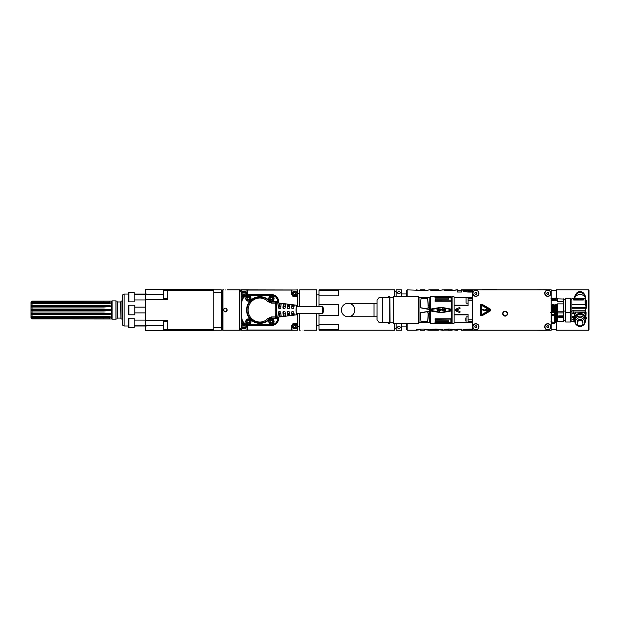 <?xml version="1.0" encoding="UTF-8"?>
<svg xmlns="http://www.w3.org/2000/svg" width="620" height="620" viewBox="0 0 620 620"><rect width="100%" height="100%" fill="white"/><g stroke="black" fill="none" stroke-linecap="round" stroke-linejoin="round"><path stroke-width="0.93" d="M271.769 325.376A6.766 6.719 8.1 0 0 278.527 318.672L278.039 318.587C277.628 322.671 275.381 324.903 271.289 325.306L248.969 325.376A7.68 7.68 135 0 1 247.062 325.136A3.309 3.309 0 0 1 247.287 326.337L247.225 330.065L242.172 330.065A0.961 0.961 135 0 1 241.211 329.104L241.219 323.09L243.505 323.09M297.538 313.526L297.538 323.152L294.841 323.152A3.185 3.185 0 0 0 291.656 326.337L291.656 330.003L247.287 330.003L247.287 326.337M297.538 306.52L297.538 296.895L294.841 296.833A3.123 3.123 0 0 1 291.718 293.71L291.718 289.99L296.647 289.982A0.961 0.961 -45 0 1 297.608 290.943L297.6 296.833L294.841 296.546A2.837 2.837 0 0 1 292.005 293.71L292.005 289.982M276.745 317.122A0.961 0.922 93.3 0 1 275.83 318.037L275.311 316.944A28.675 3.394 -90 0 1 275.21 310.023A28.675 3.394 -90 0 1 275.311 303.103A113.77 2.062 180 0 1 271.335 303.095L267.817 301.568C261.167 294.159 248.488 299.01 248.132 309.667C247.853 320.656 261.012 326.143 267.817 318.478L271.335 316.952A113.77 2.062 -0 0 1 275.311 316.944L276.799 317.084A0.961 0.953 98.1 0 1 275.846 318.045L277.558 318.587L271.428 318.587A2.953 2.953 0 0 0 269.336 319.447A13.33 13.33 0 0 1 250.48 319.447A13.33 13.33 0 0 1 250.48 300.599A13.33 13.33 0 0 1 269.336 300.599A2.953 2.953 0 0 0 271.428 301.46L278.039 301.444C277.628 297.375 275.381 295.143 271.289 294.74L249.038 294.74C244.388 295.205 241.823 297.763 241.366 302.413L241.296 302.343A7.68 7.68 -135 0 1 247.062 294.911A3.309 3.309 0 0 0 247.287 293.71L247.287 290.051L291.656 290.051L291.656 293.71A3.185 3.185 0 0 0 294.841 296.895M247.062 294.911A7.68 7.68 -135 0 1 248.969 294.671L271.769 294.671A6.766 6.719 -8.1 0 1 278.527 301.374L278.527 302.947M278.527 317.099L278.527 318.672M271.335 303.095L271.428 301.847L277.558 301.444A6.285 6.239 -8.1 0 0 271.289 295.221L249.038 295.221A7.2 7.2 45 0 0 241.839 302.413L241.366 302.413L241.366 317.634C241.823 322.284 244.388 324.841 249.038 325.306L271.289 325.306L271.289 324.826A6.285 6.239 8.1 0 0 277.558 318.603L278.039 318.587L277.923 317.246A0.961 0.953 -81.9 0 1 276.969 318.2L271.428 318.587M247.062 325.136A7.68 7.68 135 0 1 243.443 323.028A7.68 7.68 -45 0 1 241.296 317.704L241.296 302.343M242.172 330.065L242.063 330.173A0.961 0.961 135 0 1 241.103 329.212L241.103 330.173L297.716 330.173L297.716 329.212A0.961 0.961 45 0 1 296.755 330.173L291.718 330.065L291.718 326.337A3.123 3.123 0 0 1 294.841 323.214L297.6 323.214L297.608 329.104A0.961 0.961 45 0 1 296.647 330.065M297.608 329.104L297.716 313.526M297.716 306.52L297.716 289.873L296.755 289.873A0.961 0.961 -45 0 1 297.716 290.834L297.608 290.943M241.211 329.104L241.103 289.873L296.647 289.982M243.443 323.028L241.281 323.028L241.211 290.943A0.961 0.961 -135 0 1 242.172 289.982L247.225 289.99L247.225 293.71A3.247 3.247 0 0 1 246.985 294.934M241.211 290.943L241.103 290.834A0.961 0.961 -135 0 1 242.063 289.873L242.172 289.982M241.281 297.019L243.443 297.019M267.817 301.568A1.442 0.395 -44.7 0 1 268.964 300.971L271.428 302.002A112.406 1.961 180 0 0 275.83 302.01A0.961 0.922 86.7 0 1 276.745 302.924L275.311 303.103L275.83 302.01L276.969 301.847A0.961 0.953 81.9 0 1 277.923 302.808L277.675 302.839M278.039 301.46L277.923 302.808M297.003 306.52A4.797 0.581 90 0 0 296.608 305.226L277.566 302.831A7.2 0.876 -90 0 0 277.458 302.87A7.2 0.876 90 0 0 276.683 308.962A7.2 0.876 90 0 0 276.683 311.085A7.2 0.876 90 0 0 277.458 317.176A7.2 0.876 90 0 0 277.566 317.223A7.2 0.876 90 0 0 277.621 317.2M296.608 305.226A4.797 0.581 90 0 0 296.019 310.023A4.797 0.581 90 0 0 296.608 314.821A4.797 0.581 90 0 0 297.003 313.526M279.031 308.101A3.658 0.449 90 0 1 279.178 306.908L279.178 303.327A6.96 0.845 90 0 0 278.597 308.101L279.481 308.582M279.178 303.327L281.317 303.614A6.696 0.814 90 0 0 280.775 308.101L280.271 308.582L278.597 308.101M280.899 306.001L280.899 303.428L281.317 303.614M287.595 308.101A3.697 0.449 90 0 1 287.75 306.861L287.75 304.459L289.889 304.746A5.611 0.682 90 0 0 289.486 308.101L288.982 308.582L287.308 308.101L288.044 308.582M287.75 304.459A5.882 0.721 90 0 0 287.308 308.101M287.75 306.861L289.47 306.613L289.47 304.536L289.889 304.746M291.88 308.101A3.712 0.449 90 0 1 292.036 306.846L292.036 305.04L294.175 305.327A5.076 0.62 90 0 0 293.841 308.101L293.338 308.582L291.663 308.101L292.33 308.582M292.036 305.04A5.348 0.651 90 0 0 291.663 308.101M292.036 306.846L293.764 306.59L293.764 305.094L294.175 305.327M283.317 308.101A3.681 0.449 90 0 1 283.464 306.885L283.464 303.893A6.425 0.783 90 0 0 282.953 308.101L283.758 308.582M283.464 303.893L285.603 304.18A6.154 0.752 90 0 0 285.13 308.101L284.627 308.582L282.953 308.101M283.464 306.885L285.185 306.629L285.185 303.978L285.603 304.18M279.178 313.139A3.658 0.449 90 0 1 279.031 311.945L278.597 311.945L279.062 311.465L280.775 311.945A6.696 0.814 90 0 0 281.317 316.433L279.178 316.719L279.178 313.139L280.852 313.394M278.597 311.945A6.96 0.845 90 0 0 279.178 316.719M281.317 316.433L280.899 316.619L280.899 314.053M283.464 313.162A3.681 0.449 90 0 1 283.317 311.945L283.418 311.465L285.13 311.945A6.154 0.752 90 0 0 285.603 315.867L283.464 316.154L283.464 313.162L285.603 313.17M285.603 315.867L285.185 316.068L285.185 313.418M282.953 311.945A6.425 0.783 90 0 0 283.464 316.154M287.75 313.185A3.697 0.449 90 0 1 287.595 311.945L287.308 311.945A5.882 0.721 90 0 0 287.75 315.588L287.75 313.185L289.889 313.193M287.308 311.945L287.773 311.465L289.486 311.945A5.611 0.682 90 0 0 289.889 315.301L287.75 315.588M289.889 315.301L289.47 315.51L289.47 313.441M292.036 313.209A3.712 0.449 90 0 1 291.88 311.945L292.129 311.465L293.841 311.945A5.076 0.62 90 0 0 294.175 314.72L292.036 315.014L292.036 313.209L294.175 313.216M294.175 314.72L293.764 314.952L293.764 313.457M291.663 311.945A5.348 0.651 90 0 0 292.036 315.014M267.817 318.478A1.442 0.395 44.7 0 0 268.964 319.075L269.065 319.176A12.95 12.95 0 0 1 250.751 319.176A12.95 12.95 0 0 1 250.751 300.871A12.95 12.95 0 0 1 269.065 300.871L268.964 300.971C261.477 292.849 247.031 298.739 247.07 309.659C246.365 320.881 261.276 327.461 268.964 319.075L271.428 318.045A112.406 1.961 -0 0 1 275.83 318.037L275.846 318.045M291.88 311.945L292.33 311.465M287.595 311.945L288.044 311.465M283.317 311.945L283.758 311.465M279.031 311.945L279.481 311.465M279.178 306.908L279.713 306.66L279.713 303.273M280.852 306.652L279.713 306.66M285.185 306.629L285.603 306.877M289.47 306.613L289.889 306.853M293.764 306.59L294.175 306.83M241.103 328.259L239.769 328.259M276.745 302.924L276.799 302.963A0.961 0.953 81.9 0 0 275.846 302.01M271.335 316.952L271.428 318.2A3.34 3.34 0 0 0 269.065 319.176L269.336 319.447M274.063 298.507A2.635 2.635 0 0 1 271.428 301.149A2.635 2.635 0 0 1 268.786 298.507A2.635 2.635 0 0 1 271.428 295.872A2.635 2.635 0 0 1 274.063 298.507M269.072 298.507A2.348 2.348 0 0 0 271.428 300.863A2.348 2.348 0 0 0 273.776 298.507A2.348 2.348 0 0 0 271.428 296.159A2.348 2.348 0 0 0 269.072 298.507M272.11 297.313L270.738 297.313L270.041 298.507L270.738 299.708L272.11 299.708L272.808 298.507L272.11 297.313M271.428 324.175A2.635 2.635 0 0 1 268.786 321.54A2.635 2.635 0 0 1 271.428 318.897A2.635 2.635 0 0 1 274.063 321.54A2.635 2.635 0 0 1 271.428 324.175M271.428 319.192A2.348 2.348 0 0 0 269.072 321.54A2.348 2.348 0 0 0 271.428 323.888A2.348 2.348 0 0 0 273.776 321.54A2.348 2.348 0 0 0 271.428 319.192M272.622 322.229L272.622 320.85L271.428 320.16L270.227 320.85L270.227 322.229L271.428 322.919L272.622 322.229M245.753 321.54A2.635 2.635 0 0 1 248.395 318.897A2.635 2.635 0 0 1 251.03 321.54A2.635 2.635 0 0 1 248.395 324.175A2.635 2.635 0 0 1 245.753 321.54M250.744 321.54A2.348 2.348 0 0 0 248.395 319.192A2.348 2.348 0 0 0 246.047 321.54A2.348 2.348 0 0 0 248.395 323.888A2.348 2.348 0 0 0 250.744 321.54M247.706 322.741L249.085 322.741L249.775 321.54L249.085 320.339L247.706 320.339L247.016 321.54L247.706 322.741M248.395 295.872A2.635 2.635 0 0 1 251.03 298.507A2.635 2.635 0 0 1 248.395 301.149A2.635 2.635 0 0 1 245.753 298.507A2.635 2.635 0 0 1 248.395 295.872M248.395 300.863A2.348 2.348 0 0 0 250.744 298.507A2.348 2.348 0 0 0 248.395 296.159A2.348 2.348 0 0 0 246.047 298.507A2.348 2.348 0 0 0 248.395 300.863M247.194 297.817L247.194 299.197L248.395 299.894L249.597 299.197L249.597 297.817L248.395 297.127L247.194 297.817M244.613 296.027A2.403 2.403 0 0 1 241.583 293.71A2.403 2.403 0 0 1 243.978 291.315A2.403 2.403 0 0 1 245.667 295.415M241.87 293.71A2.108 2.108 0 0 0 243.978 295.825A2.108 2.108 0 0 0 246.094 293.71A2.108 2.108 0 0 0 243.978 291.601A2.108 2.108 0 0 0 241.87 293.71M242.862 294.05L243.125 294.508A0.473 0.473 0 0 1 243.722 294.849L244.241 294.849A0.473 0.473 0 0 1 244.83 294.508L245.094 294.05A0.473 0.473 0 0 1 245.094 293.369L244.83 292.919A0.473 0.473 0 0 1 244.241 292.578L243.722 292.578A0.473 0.473 0 0 1 243.125 292.919L242.862 293.369A0.473 0.473 0 0 1 242.862 294.05M297.236 293.71A2.403 2.403 0 0 1 294.841 296.112A2.403 2.403 0 0 1 292.438 293.71A2.403 2.403 0 0 1 294.841 291.315A2.403 2.403 0 0 1 297.236 293.71M292.725 293.71A2.108 2.108 0 0 0 294.841 295.825A2.108 2.108 0 0 0 296.949 293.71A2.108 2.108 0 0 0 294.841 291.601A2.108 2.108 0 0 0 292.725 293.71M293.725 294.05L293.988 294.508A0.473 0.473 0 0 1 294.578 294.849L295.097 294.849A0.473 0.473 0 0 1 295.694 294.508L295.957 294.05A0.473 0.473 0 0 1 295.957 293.369L295.694 292.919A0.473 0.473 0 0 1 295.097 292.578L294.578 292.578A0.473 0.473 0 0 1 293.988 292.919L293.725 293.369A0.473 0.473 0 0 1 293.725 294.05M297.236 326.337A2.403 2.403 0 0 1 294.841 328.74A2.403 2.403 0 0 1 292.438 326.337A2.403 2.403 0 0 1 294.841 323.935A2.403 2.403 0 0 1 297.236 326.337M292.725 326.337A2.108 2.108 0 0 0 294.841 328.445A2.108 2.108 0 0 0 296.949 326.337A2.108 2.108 0 0 0 294.841 324.229A2.108 2.108 0 0 0 292.725 326.337M293.725 326.678L293.988 327.135A0.473 0.473 0 0 1 294.578 327.476L295.097 327.476A0.473 0.473 0 0 1 295.694 327.135L295.957 326.678A0.473 0.473 0 0 1 295.957 325.996L295.694 325.539A0.473 0.473 0 0 1 295.097 325.198L294.578 325.198A0.473 0.473 0 0 1 293.988 325.539L293.725 325.996A0.473 0.473 0 0 1 293.725 326.678M245.667 324.632A2.403 2.403 0 0 1 243.978 328.74A2.403 2.403 0 0 1 241.583 326.337A2.403 2.403 0 0 1 244.613 324.028M241.87 326.337A2.108 2.108 0 0 0 243.978 328.445A2.108 2.108 0 0 0 246.094 326.337A2.108 2.108 0 0 0 243.978 324.229A2.108 2.108 0 0 0 241.87 326.337M242.862 326.678L243.125 327.135A0.473 0.473 0 0 1 243.722 327.476L244.241 327.476A0.473 0.473 0 0 1 244.83 327.135L245.094 326.678A0.473 0.473 0 0 1 245.094 325.996L244.83 325.539A0.473 0.473 0 0 1 244.241 325.198L243.722 325.198A0.473 0.473 0 0 1 243.125 325.539L242.862 325.996A0.473 0.473 0 0 1 242.862 326.678M221.239 289.966L222.882 289.966M239.769 289.966L241.103 289.966M213.799 290.594L213.799 289.633L145.669 289.633L145.669 330.413L213.799 330.413L213.799 290.594L167.741 290.594L167.741 299.468L145.669 299.468M241.103 330.08L239.769 330.08M222.882 330.08L221.239 330.08M128.394 294.05L124.14 294.05L124.14 326.004L128.394 326.004M167.741 289.633L167.741 290.594L163.231 290.594L163.231 298.747L167.741 298.747M145.669 320.579L167.741 320.579L167.741 329.453L213.799 329.46M163.231 329.453L163.231 321.3L163.231 329.453L167.741 329.453L167.741 330.413M163.231 290.594L163.231 298.747M134.153 301.87L134.153 292.268L128.875 292.268L128.875 301.87L134.153 301.87M128.875 292.268L128.394 292.749L128.394 301.39L128.875 301.87M134.153 327.779L134.153 318.184L128.875 318.184L128.875 327.779L134.153 327.779M128.875 318.184L128.394 318.657L128.394 327.298L128.875 327.779M134.827 310.023L134.827 305.226L128.875 305.226L128.875 314.821L134.827 314.821L134.827 310.023M128.875 305.226L128.394 305.707L128.394 314.34L128.875 314.821M124.14 294.05L122.644 294.911L122.644 325.136L124.14 326.004M122.062 319.161L120.916 318.858L120.916 301.196L122.062 300.886L122.062 319.161L122.644 319.161M117.072 318.858L117.072 301.196L115.925 300.886L115.925 319.161L117.072 318.858M109.391 318.626A19.189 18.716 180 0 1 110.166 318.866L32.054 318.936L111.608 318.998L111.608 301.049L112.065 300.886L112.065 319.161L115.925 319.161M110.166 309.558L103.927 309.558L103.927 309.078L110.166 309.558L110.205 310.023L110.166 310.519L103.927 311L103.927 310.519L110.166 310.519M110.166 318.866L32.054 318.51L32.054 317.603L110.166 317.332L110.166 316.735L103.927 316.409L32.054 316.409L32.054 314.774L110.166 314.356L110.166 313.495L103.927 313.046L32.054 313.046L32.054 311L103.927 311M31 302.111L32.054 301.049L110.166 301.188A19.189 18.701 0 0 1 109.376 301.436M103.927 309.078L32.054 309.078L32.054 307.032L103.927 307.032L110.166 306.582L110.166 305.722L103.927 305.303L32.054 305.303L32.054 303.661L103.927 303.661L110.166 303.335L110.166 302.731L32.054 302.459L32.054 301.545L110.166 301.188M31.271 302.204L32.054 301.119M32.054 301.545L31 302.204M31 302.428L31 303.56M110.166 302.731A19.189 14.981 0 0 1 103.927 303.544L31 303.544L32.054 302.459M32.054 303.661L31.016 304.149L31 306.179L32.054 305.303M110.166 305.722A19.189 8.293 0 0 1 103.927 306.172L31 306.172L31 307.032M32.054 307.032L31.016 307.04L31 309.558L32.054 309.078M32.054 311L31.016 310.519L103.927 310.519L103.927 309.558L31 309.558L31 313.898L32.054 314.774M31 313.89L31 317.851L32.054 318.936M31 303.544L31 304.141M31 314.627L31 305.42M31.016 313.038L32.054 313.046M103.927 314.774L103.927 313.898A19.189 8.354 180 0 1 110.166 314.356M103.927 313.046L103.927 313.898L31 313.898M31.016 315.921L32.054 316.409M103.927 317.603L103.927 316.518A19.189 15.019 180 0 1 110.166 317.332M32.054 317.603L31.016 316.518L103.927 316.409M31.016 317.634L32.054 318.51M213.799 327.802L221.239 327.802L221.239 330.181L213.799 330.181M221.239 327.802L221.239 292.252L213.799 292.252M221.239 292.252L221.239 289.873L213.799 289.873L221.239 289.873M222.983 330.173L222.503 329.693L222.503 290.354L222.983 289.873L222.983 330.173L239.769 330.173L239.769 289.873L227.3 289.873M224.866 311.876L223.463 310.023C224.742 312.503 226.021 312.503 227.3 310.023C226.021 307.551 224.742 307.551 223.463 310.023L223.743 309.016M225.378 289.966C227.858 289.865 227.858 289.865 225.378 289.966C222.906 289.865 222.906 289.865 225.378 289.966M226.168 308.279L227.3 310.023L225.013 311.906M472.51 289.873L472.51 330.173L551.196 330.173L551.196 289.873L461.543 289.873L461.543 292.02L457.482 292.02L457.482 289.873L452.096 290.571C446.043 290.517 443.277 290.284 443.804 289.873L436.534 290.594C432.535 290.571 430.45 290.346 430.28 289.92L436.534 290.059L436.534 290.594M406.681 329.693L406.681 323.462L406.681 329.693L407.162 330.173L407.162 323.462M406.681 293.95L406.681 290.354L406.681 296.592L406.681 293.95L401.404 293.95M556.372 321.571L556.372 330.173L588.519 330.173L589 329.693L589 290.354L588.519 289.873L556.372 289.873L556.372 298.67M556.372 290.354L551.196 290.354M551.769 319.455L551.544 313.038L551.196 314.394M550.955 326.817A3.115 3.115 0 0 0 546.274 324.113A3.115 3.115 0 0 0 546.274 329.514A3.115 3.115 0 0 0 550.955 326.817M478.981 326.817A3.115 3.115 0 0 0 474.308 324.113A3.115 3.115 0 0 0 474.308 329.514A3.115 3.115 0 0 0 478.981 326.817M550.955 293.229A3.115 3.115 0 0 0 546.274 290.532A3.115 3.115 0 0 0 546.274 295.934A3.115 3.115 0 0 0 550.955 293.229M472.742 293.229A3.115 3.115 0 0 0 475.865 296.352A3.115 3.115 0 0 0 478.981 293.229A3.115 3.115 0 0 0 475.865 290.113A3.115 3.115 0 0 0 472.742 293.229M507.579 313.673A2.449 2.449 0 0 0 505.13 311.224A2.449 2.449 0 0 0 502.688 313.673A2.449 2.449 0 0 0 505.13 316.115A2.449 2.449 0 0 0 507.579 313.673M550.715 326.817A2.875 2.875 0 0 1 547.832 329.693A2.875 2.875 0 0 1 544.957 326.817A2.875 2.875 0 0 1 547.832 323.935A2.875 2.875 0 0 1 550.715 326.817M546.724 326.817L547.282 327.779L548.39 327.779L548.94 326.817L548.39 325.856L547.282 325.856L546.724 326.817M478.741 326.817A2.875 2.875 0 0 1 475.865 329.693A2.875 2.875 0 0 1 472.982 326.817A2.875 2.875 0 0 1 475.865 323.935A2.875 2.875 0 0 1 478.741 326.817M474.757 326.817L475.308 327.779L476.416 327.779L476.974 326.817L476.416 325.856L475.308 325.856L474.757 326.817M550.715 293.229A2.875 2.875 0 0 1 547.832 296.112A2.875 2.875 0 0 1 544.957 293.229A2.875 2.875 0 0 1 547.832 290.354A2.875 2.875 0 0 1 550.715 293.229M546.724 293.229L547.282 294.19L548.39 294.19L548.94 293.229L548.39 292.268L547.282 292.268L546.724 293.229M478.71 293.647A2.875 2.875 0 0 1 474.083 295.492A2.875 2.875 0 0 1 474.796 290.555A2.875 2.875 0 0 1 478.71 293.647M474.765 293.074L475.176 294.105L476.276 294.26L476.958 293.392L476.548 292.361L475.455 292.198L474.765 293.074M505.13 316.068A2.403 2.403 0 0 0 507.532 313.673A2.403 2.403 0 0 0 505.13 311.271A2.403 2.403 0 0 0 502.735 313.673A2.403 2.403 0 0 0 505.13 316.068M507.245 313.673A2.108 2.108 0 0 0 505.13 311.558A2.108 2.108 0 0 0 503.021 313.673A2.108 2.108 0 0 0 505.13 315.781A2.108 2.108 0 0 0 507.245 313.673M489.823 308.776A1.442 1.442 0 0 1 489.823 311.271L482.344 315.588A1.442 1.442 0 0 1 480.182 314.34L480.182 305.707A1.442 1.442 0 0 1 482.344 304.459L489.823 308.776M489.583 310.853A0.961 0.961 0 0 0 489.583 309.194L482.104 304.877A0.961 0.961 0 0 0 480.663 305.707L480.663 314.34A0.961 0.961 0 0 0 482.104 315.177L489.583 310.853M489.242 310.271L481.763 314.588L481.337 314.34L481.337 305.707L481.763 305.459L489.242 309.775L489.242 310.271M487.793 309.946L485.166 309.155L485.584 310.178L481.965 309.419L483.228 310.364L482.647 309.737L486.219 310.814L485.53 309.62L487.793 310.581L487.793 309.946M472.51 292.028L470.084 292.067C465.163 292.067 462.753 291.501 462.869 290.385L462.869 290.385M467.728 290.385L470.603 290.749L470.603 291.501L467.728 291.121L467.728 290.269L462.869 290.269M470.603 290.749L472.51 290.679M438.479 290.594L438.479 289.873L436.534 290.059M438.479 289.873L429.265 289.873L426.366 290.517L407.162 289.873L406.681 290.354M416.33 289.873L420.577 290.54M425.033 290.54L429.265 289.873M438.479 290.54L442.719 289.873M448.043 290.571L448.043 289.92L452.205 289.881L443.811 289.881M452.205 290.532L456.436 289.873M461.543 290.532L457.482 290.532M472.51 329.065L470.053 329.042C464.915 329.158 462.497 329.514 462.807 330.111L472.51 329.933M451.724 329.073L452.166 330.08L443.773 329.91C444.393 329.259 446.493 328.972 450.074 329.05L456.343 330.173L457.452 330.173L457.452 329.088L461.505 329.088L461.505 330.173L472.51 330.173M456.343 330.173L452.166 329.801M444.346 330.08L452.166 330.08M438.449 329.809L442.618 330.173L442.68 329.406M436.503 329.786C444.881 330.181 444.881 329.941 436.503 329.05C432.442 329.019 430.357 329.352 430.249 330.034L434.481 330.034L434.512 329.212L435.201 329.057M420.538 329.801L416.299 330.127C416.291 329.437 418.647 329.081 423.375 329.05L427.785 329.352L429.18 330.173L438.34 330.173M437.681 329.065L438.418 329.313L438.363 330.173M438.441 329.375L438.441 330.096C439.27 329.631 433.512 329.693 434.481 330.034M429.18 330.173L424.995 329.801M429.226 330.127L429.226 329.406M537.478 289.873L536.997 289.873M463.194 291.005L467.728 291.005M470.603 291.501L472.51 291.431M448.043 289.92L452.205 289.92L452.205 290.571M425.033 289.873L420.577 289.873L420.577 290.579L420.577 289.873L425.033 289.873L425.033 290.571L425.033 289.873M424.041 329.057L424.925 329.453M420.6 329.453L420.538 330.127L424.979 330.166L420.569 330.173L420.569 329.305L421.43 329.057M434.481 329.313L431.512 329.313M448.229 329.91L448.43 329.065M448.229 329.181L445.881 329.181M448.004 330.08L452.166 330.173L452.166 329.453L455.258 329.453M467.666 330.111L467.666 329.39L472.51 329.204M467.666 329.422L464.225 329.422M546.631 330.173L546.631 330.235C547.584 330.282 547.584 330.282 546.631 330.235C547.584 330.282 547.584 330.282 546.631 330.235L545.383 330.173M546.39 330.251L544.422 330.173M536.997 330.274L537.478 330.173M544.995 330.204L544.081 330.173M546.057 330.243L543.081 330.173M538.144 330.173L537.478 330.22M538.144 330.274L538.819 330.173M539.478 330.274L546.204 330.266M539.299 330.228L543.345 330.228L539.299 330.228M546.631 289.873L546.631 289.811C547.584 289.765 547.584 289.765 546.631 289.811C547.584 289.765 547.584 289.765 546.631 289.811C547.584 289.765 547.584 289.765 546.631 289.811C547.584 289.765 547.584 289.765 546.631 289.811C547.584 289.765 547.584 289.765 546.631 289.811C547.584 289.765 547.584 289.765 546.631 289.811L545.383 289.873M546.39 289.796L544.422 289.873M544.081 289.873L544.995 289.842M543.081 289.873L546.057 289.803M537.478 289.827L538.144 289.873M538.819 289.873L538.144 289.78M539.299 289.827L543.345 289.835L539.299 289.827M541.245 289.78L539.299 289.78M496.496 289.679L482.104 289.679M492.42 289.679L489.777 289.679M472.51 322.501L468.092 322.501L468.092 314.325L454.08 314.325L454.08 305.73L468.092 305.73L468.092 298.933L472.51 298.933M459.823 308.535A0.457 0.457 -86.7 0 0 460.055 307.923L460.001 307.807A0.457 0.457 -141.1 0 0 459.397 307.567L456.134 309.016A1.101 1.101 0 0 0 456.134 311.031L459.397 312.48A0.457 0.457 -38.9 0 0 460.001 312.248L460.055 312.124A0.457 0.457 -93.3 0 0 459.823 311.511L456.56 310.07L459.823 308.535L459.397 307.567M468.092 322.501L454.08 322.501L454.08 323.221L452.065 323.221L452.065 296.833L454.08 296.833L454.08 297.546L472.51 297.546M468.092 297.546L468.092 298.933M468.092 297.825L454.08 297.825L454.08 305.195L468.092 305.195M468.092 314.859L454.08 314.859L454.08 322.222L468.092 322.222M452.065 296.833L452.065 323.221M465.791 320.904L465.791 318.137M465.791 318.324L465.791 320.214M451.662 297.274L451.624 322.881L451.662 297.274M451.166 310.798L441.254 312.697L430.528 310.876L431.156 310.527L430.327 310.938L441.254 312.767L451.189 310.984L451.004 322.144A141.399 140.996 165.2 0 1 450.461 322.764L435.868 322.764L435.868 323.469L435.031 322.795L435.031 321.819L448.5 321.819L448.5 320.85L448.787 322.144L448.787 320.85L435.325 320.85L435.031 318.851L451.189 318.858M450.942 323.012L451.004 322.966A141.337 97.704 178.4 0 1 450.461 323.4L450.461 322.764M451.004 297.771L451.112 301.196L451.004 297.771A141.337 140.647 11.9 0 0 450.461 297.158L450.461 296.515A141.329 101.114 1.6 0 1 451.004 296.964L450.903 296.872M451.166 309.256L441.254 307.28L430.427 309.109L441.254 307.357L450.36 309.473L451.089 309.132L450.384 309.349L450.461 310.574L441.254 312.325L431.257 310.527L431.257 309.527L441.254 307.721M444.354 309.039L444.052 310.697L444.896 308.977L445.733 310.697L445.617 309.039L444.354 309.039L444.896 308.737M441.657 309.713L442.672 310.697L443.571 310.085L442.618 310.45L441.952 309.713L443.571 309.713L443.517 309.225L442.672 308.737L441.835 309.101L443.036 308.799L443.571 309.473M439.557 309.101L439.255 311.674L439.557 310.326L440.456 310.697L441.177 309.961L440.456 310.697M441.177 309.473L441.177 309.961M437.581 310.697L436.86 309.837L437.581 310.697L438.418 310.574L438.774 309.837L438.053 310.697M437.581 308.737L438.053 308.737M435.031 296.794L430.427 296.794L430.327 309.109L431.156 309.527L431.233 310.651L441.254 312.325M441.254 312.767L450.384 310.697L450.384 309.349L441.254 307.605L430.443 309.295M448.787 322.144L450.903 322.152L450.903 319.083L435.325 319.23L435.325 320.85M435.031 301.196L435.325 299.142L435.031 301.196L451.112 301.196M448.5 299.142L448.787 297.771L450.903 297.763M435.031 298.096L435.868 297.151L450.36 297.151L450.36 296.453L435.868 296.453L435.031 297.143L435.031 298.096L448.5 298.096M435.031 296.817L435.426 296.817M430.443 310.76L430.427 323.253L448.771 323.469M435.504 323.183L450.903 323.539L450.903 323.059M451.112 318.851L435.031 318.851M448.787 297.771L448.787 299.142L435.325 299.142M450.283 297.151A145.111 144.692 180 0 1 450.825 297.771M435.868 296.453L435.868 297.151M435.868 323.469L450.283 323.469L450.36 322.772M450.825 322.144A144.569 144.367 0.5 0 1 450.283 322.764M435.868 322.764L435.031 321.819M451.189 301.188L451.089 309.132L441.254 307.28M430.14 310.031L430.179 296.98L430.327 310.938M429.854 311.031L429.854 309.829M429.854 307.249L428.172 307.257L427.722 298.638L420.996 298.638L420.267 307.776L429.854 309.613L429.73 311.038L420.352 312.875L429.73 311.155L429.854 297.716M430.14 299.034L429.993 321.013L429.73 311.155L420.267 312.744L420.996 321.664L427.722 321.664L428.366 314.882L429.707 314.882L429.854 313.247L429.707 322.431L419.012 322.47L419.012 297.817L429.707 297.577L418.981 297.577M429.854 322.098L429.854 314.828M427.808 309L429.73 309.481A338.349 119.156 -169.5 0 1 420.538 307.714L427.808 309L428.281 305.621L427.722 298.638L420.996 298.638L420.476 307.597M420.422 307.721L427.653 308.954M429.854 322.299L418.771 322.237L418.864 297.84L418.864 322.299M418.981 322.47L418.578 322.47M418.771 297.809L429.854 297.91M418.578 297.662L418.981 297.662M418.384 296.592L418.578 323.268L418.384 296.592L393.437 296.592L393.437 323.462L393.344 296.685L393.344 322.881M390.026 322.788L389.933 297.166L389.933 322.881L393.243 322.788M389.841 296.592L389.841 323.462L389.933 296.685L388.639 296.592L388.639 297.639L382.308 297.639C378.417 297.577 378.417 297.522 382.308 297.461L388.639 297.461M389.841 323.462L388.639 323.462L388.639 322.586L382.308 322.586C378.417 322.524 378.417 322.47 382.308 322.408M382.308 322.586L382.308 297.639C378.417 297.577 378.417 297.522 382.308 297.461M377.069 320.098L377.069 299.948L377.03 319.897L379.122 322.501M341.403 310.023A6.719 6.719 0 0 1 351.478 304.203A6.719 6.719 0 0 1 351.478 315.844A6.719 6.719 0 0 1 341.403 310.023M418.578 297.577L429.707 297.577M420.476 312.906L429.707 311.294L429.707 313.247L428.172 313.247L427.722 321.664L420.996 321.664L420.422 312.79M427.653 311.55L428.281 314.867M428.094 313.271L427.808 311.504M438.479 310.512L438.472 309.876M438.464 309.535L438.456 308.899M445.733 309.535L445.137 308.737M443.571 310.085L442.672 310.697L441.719 310.085M442.075 309.287L442.618 308.977L443.277 309.473L442.014 309.473L442.254 309.101M440.099 310.697L439.557 310.326M440.812 310.085L439.859 310.326L439.557 309.411L440.456 309.039L440.874 309.899M438.418 310.085L437.216 310.085M438.479 309.837L437.937 308.977L437.154 309.837M550.777 312.612L551.196 311.79M551.134 300.615L551.436 298.034L551.932 298.608M551.575 299.367L552.102 300.615L552.11 298.747L552.102 300.615M552.35 300.808L552.312 298.608L552.25 300.808M556.923 309.24C556.737 313.704 556.543 312.116 556.357 304.482L557.287 304.482L557.287 303.878L563.332 303.878L563.332 301.413L557.287 301.413L557.287 300.808L556.311 300.808L556.132 298.67L557.287 298.67L557.287 300.808M555.195 300.615L555.016 298.608L555.055 300.808L555.636 299.367L556.311 300.808M555.055 300.808L554.877 298.67M553.838 300.615L553.66 298.608L553.699 300.808L554.288 299.367L554.962 300.808M553.699 300.808L553.288 298.608L553.606 300.808M552.49 300.615L552.932 299.367L553.451 300.615M552.955 309.24C552.761 313.704 552.575 312.116 552.389 304.482L551.8 305.923L551.126 304.482M552.389 304.482L552.482 304.482C552.668 312.116 552.862 313.704 553.048 309.24M554.164 311.69L553.738 304.482L553.156 305.923L552.482 304.482M553.738 304.482L554.264 311.69M555.659 309.24C555.474 313.704 555.28 312.116 555.094 304.482L554.505 305.923L553.831 304.482M555.094 304.482L555.187 304.482C555.373 312.116 555.567 313.704 555.753 309.24M556.357 304.482L555.861 305.923L555.187 304.482M554.311 322.051L554.799 321.571L555.512 322.206L557.287 321.571L557.287 304.482M556.156 300.615L556.132 298.67M555.016 298.608L555.512 298.034L555.636 299.367M554.807 300.615L554.784 298.67M554.288 299.367L554.156 298.034L553.66 298.608M553.288 298.608L552.808 298.034L552.932 299.367M557.287 311.969L556.187 312.612L555.551 311.969L554.838 312.612L554.202 311.969L553.482 312.612L552.753 311.969L552.118 312.612L551.374 311.938L551.196 309.155M556.326 311.031C556.21 314.565 556.055 312.86 555.861 305.923M555.892 309.527C555.706 313.712 555.528 312.092 555.342 304.676M555.505 309.527C555.318 313.712 555.132 312.092 554.954 304.676M554.505 305.923L554.892 312.302M553.536 312.302L553.156 305.923M553.187 309.527C553.001 313.712 552.815 312.092 552.637 304.676M552.8 309.527C552.614 313.712 552.428 312.092 552.242 304.676M552.265 311.031C552.11 314.1 551.955 312.395 551.8 305.923M551.831 309.527C551.653 313.712 551.467 312.092 551.281 304.676M551.196 306.466L551.49 311.969M554.024 311.752L553.598 304.676M554.412 311.752L553.986 304.676M563.526 320.819L563.332 303.878M563.526 311.604L563.526 299.034L557.287 298.848M563.332 301.413L563.332 298.848M565.68 311.759L565.68 298.22L570.478 298.22L570.478 322.02L565.68 322.02L565.68 311.759M571.919 308.225L571.919 307.326L586.295 307.326L586.295 308.225L571.919 308.225L571.919 316.316L573.857 316.316L573.857 317.719A7.076 6.712 36.1 0 0 573.841 318.184L573.857 316.316M571.919 307.326L571.919 304.8L585.505 304.8L585.505 298.398L585.063 298.608M573.213 298.608L571.919 298.608L571.919 304.8M585.195 310.209L585.079 312.038L571.919 312.038M583.288 312.341L573.694 312.038L583.769 312.038M586.101 308.225L585.505 310.209L571.919 310.209M586.311 307.784L586.311 301.01A7.076 6.533 -151.1 0 0 586.295 300.56L586.295 307.326M585.063 298.228L586.101 300.685L586.101 307.264L571.919 307.264M586.101 307.264L585.505 304.8M583.769 298.608L585.079 298.608L585.202 304.691L571.919 304.691M585.753 298.995A5.758 5.41 180 0 0 574.577 298.305M575.089 298.305L574.647 298.398M584.869 296.91A4.797 4.511 180 0 0 580.072 292.524A4.797 4.511 180 0 0 575.283 296.91M574.841 297.654A5.278 4.96 -0 0 1 584.358 294.136A5.278 4.96 -0 0 1 585.311 297.654M584.358 294.136L583.784 293.384A4.565 4.286 180 0 0 576.368 293.384L575.794 294.136M585.079 298.608L585.202 304.691M583.769 298.646L583.288 298.608M583.288 299.716L583.769 299.01L583.288 300.018L573.213 299.553L573.213 299.01L573.694 300.018L583.288 300.018M583.769 299.01L583.288 298.305L573.694 298.305L573.213 299.01M580.072 298.608L580.266 299.476L582.808 299.413L582.622 298.546L580.072 298.608M582.808 298.701L580.266 298.631L580.072 299.413M581.389 299.413L580.382 299.127M582.498 298.786L582.498 299.413L581.738 299.468M581.7 299.08L581.289 299.08L581.7 299.173M581.389 298.832L580.366 299.08L581.242 299.375M581.591 298.995L582.498 298.693L582.498 299.413M582.498 299.328L581.738 299.375M573.213 312.038L573.694 312.341M573.694 310.93L573.213 311.093M556.156 320.029C555.977 322.958 555.791 320.625 555.605 313.038L555.171 314.472L554.482 312.767C554.675 320.563 554.861 322.919 555.055 319.842M555.605 313.038L556.233 320.827L556.628 320.827M557.008 312.767L556.528 314.472L555.931 312.767M554.66 321.633L554.458 318.998M554.799 321.571L554.458 314.72M551.769 315.309L551.684 312.767M551.955 321.633L551.475 322.206L551.382 321.71M557.287 320.385L556.442 320.757M556.311 319.842C556.125 322.919 555.931 320.563 555.745 312.767M556.528 314.479L556.745 320.881M555.171 314.479L555.636 321.214M555.195 320.029C555.009 322.958 554.822 320.625 554.644 313.038M563.526 315.851L563.332 316.347L558.729 315.967M557.287 312.929L563.332 312.929L563.471 311.659M563.526 321.207L563.526 316.223M558.729 317.192L563.332 317.293L558.729 317.293L558.729 315.875L563.332 315.875L563.332 312.929M573.841 317.238L571.919 317.238L571.919 321.633L574.856 321.943M571.919 317.238L571.919 316.316M585.133 311.457L585.187 310.326M574.337 318.672L575.089 313.704L571.919 313.704M575.089 313.704L576.027 312.341M583.846 312.038L585.063 313.704L585.063 315.456L585.505 315.332L585.195 310.481M586.295 317.719A7.076 6.712 -36.1 0 1 586.311 318.184L586.295 317.719A33.589 8.696 180 0 1 585.815 317.742L586.101 312.643L585.505 310.481M586.101 317.626L585.505 315.332M586.311 318.184A7.076 6.712 -36.1 0 1 586.295 318.649A33.589 8.696 -0 0 1 585.83 318.665L585.063 315.456M585.505 320.889L585.063 321.021L586.101 318.548L585.497 320.904M574.802 321.238A5.758 5.564 -0 0 1 580.072 313.457A5.758 5.564 -0 0 1 585.35 321.238M584.877 319.067L584.877 319.013A4.797 4.635 180 0 0 580.072 314.379A4.797 4.635 180 0 0 575.275 319.013L575.275 319.067M582.854 325.554L583.288 325.237A5.278 5.099 180 0 0 582.413 316.619A5.278 5.099 180 0 0 576.864 325.237L577.298 325.554A4.565 4.41 -0 0 1 582.095 318.106A4.565 4.41 -0 0 1 582.854 325.554A4.565 4.41 -0 0 1 577.298 325.554M582.909 323.19L582.909 322.059A2.829 2.736 180 0 0 580.072 319.323A2.829 2.736 180 0 0 577.243 322.059L577.243 323.19A2.829 2.736 -0 0 1 580.072 320.455A2.829 2.736 -0 0 1 582.909 323.19A2.829 2.736 -0 0 1 580.072 325.926A2.829 2.736 -0 0 1 577.243 323.19M574.817 321.625L573.694 321.943M574.647 320.889L575.089 321.021L574.05 318.548L574.655 320.904M574.151 319.354L571.919 319.354M573.841 318.184A7.076 6.712 36.1 0 0 573.857 318.649A33.589 8.696 -0 0 0 574.322 318.665M574.05 317.626L574.647 313.79L574.345 317.735A33.589 8.696 180 0 1 573.857 317.719M574.05 316.262L571.919 316.262M571.919 313.79L574.647 313.79M574.647 315.332L575.089 315.456M573.694 320.873L573.213 320.997M554.458 317.107L554.164 315.611L551.769 315.611L551.769 322.857L554.164 322.857L554.458 323.555L554.458 312.178M554.458 321.362L554.164 322.857M554.164 323.555L551.769 323.555L551.769 322.857M551.769 312.201L551.769 314.224L554.164 314.224L554.458 312.728M554.164 315.611L554.164 314.224M551.769 314.224L551.769 315.611M551.196 315.781L551.196 328.259M304.017 330.173L316.495 330.173L316.495 313.526M316.495 306.52L316.495 289.873L299.7 289.873L299.7 306.52M299.22 313.526L299.22 329.693L299.7 330.173L299.7 313.526M302.095 330.08C304.575 330.181 304.575 330.181 302.095 330.08C299.623 330.181 299.623 330.181 302.095 330.08M299.22 306.52L299.22 290.354L299.7 289.873M319.021 313.526L319.021 330.173L394.777 330.173L394.777 323.462M319.021 306.52L319.021 295.864L338.311 295.864L338.311 290.524L319.021 290.524L319.021 295.864M394.777 296.592L394.777 289.873L319.021 289.873L319.021 290.524M319.021 329.522L338.311 329.522L338.311 324.183L319.021 324.183M319.021 304.683L338.311 304.683L338.311 315.363L319.021 315.363M401.404 296.592L401.404 289.873L396.126 289.873L396.126 296.592M396.126 323.462L396.126 330.173L401.404 330.173L401.404 323.462M400.822 292.57C399.543 291.423 398.265 291.423 396.986 292.57C398.265 293.896 399.543 293.896 400.822 292.57M396.986 327.476C398.265 328.631 399.543 328.631 400.822 327.476C399.543 326.151 398.265 326.151 396.986 327.476M323.221 310.023A3.503 0.426 90 0 0 322.795 306.52A3.503 0.426 90 0 0 322.369 310.023A3.503 0.426 90 0 0 322.795 313.526A3.503 0.426 90 0 0 323.221 310.023M241.839 302.413L241.839 317.634A7.2 7.2 -45 0 0 249.038 324.826L248.969 325.376M241.839 317.634L241.296 317.704M246.985 325.12A3.247 3.247 0 0 1 247.225 326.337L246.938 330.065M246.621 325.012A2.953 2.953 0 0 1 246.938 326.337M241.211 323.384L243.807 323.384M292.005 330.065L292.005 326.337A2.837 2.837 0 0 1 294.841 323.501L297.608 323.501M297.608 296.546L294.841 296.546M243.807 296.67L241.211 296.67M246.938 289.982L246.938 293.71A2.953 2.953 0 0 1 246.621 295.035M243.505 296.957L241.219 296.957M249.038 295.221L248.969 294.671M249.038 324.826L271.289 324.826M269.336 300.599L269.065 300.871A3.34 3.34 0 0 0 271.428 301.847L271.428 301.46M277.558 301.444L278.527 301.374M275.21 310.023L276.675 310.023M277.458 317.176L276.799 317.084A27.234 3.317 -90 0 1 276.683 311.085M277.558 318.603L278.039 318.603M277.458 302.87L276.799 302.963L276.683 308.962M296.887 313.526A4.216 0.512 -90 0 1 296.368 313.759A4.216 0.512 -90 0 1 296.089 310.116A4.216 0.512 -90 0 1 296.089 310.023A4.216 0.512 -90 0 1 296.36 306.311A4.216 0.512 -90 0 1 296.887 306.52M279.713 316.774L279.713 313.394M283.999 316.223L283.999 313.41M288.285 315.665L288.285 313.433M292.57 315.107L292.57 313.449M283.999 306.637L283.999 303.823M288.285 306.613L288.285 304.381M292.57 306.598L292.57 304.939M271.289 295.221L271.769 294.671M221.239 329.6L222.503 329.6M239.769 329.6L241.103 329.6M241.103 290.447L239.769 290.447M222.503 290.447L221.239 290.447M145.382 320.098L145.382 312.906M145.382 307.148L145.382 299.948M145.382 294.19L145.956 293.469M162.944 325.376L145.669 325.376M145.669 294.671L162.944 294.671M120.629 318.083L117.366 318.083L117.366 301.963L120.629 301.963L120.916 318.37M103.927 301.545L103.927 301.119M103.927 303.661L103.927 302.459M103.927 307.032L103.927 305.303M103.927 318.936L103.927 318.51M588.519 330.173L588.519 289.873M407.162 296.592L407.162 289.873M407.162 330.173L416.338 330.173M450.182 290.098L450.182 290.594M450.074 329.716L450.074 329.05M470.572 329.894L470.572 329.166M468.092 319.812L472.51 319.812M472.51 300.235L468.092 300.235M468.092 321.113L472.51 321.113M468.092 321.989L472.51 321.989M468.092 298.065L472.51 298.065M468.092 322.16L466.077 322.16L466.077 316.882L468.092 316.882M451.29 310.976L451.29 318.882M451.004 322.966L450.903 323.539M451.29 301.165L451.29 309.07M435.325 300.824L451.004 300.847L435.248 300.964M430.327 309.109L430.427 296.794M429.854 305.66L429.854 297.949M428.094 307.233L427.831 308.869L429.707 309.21L429.707 305.613L428.281 305.621M377.03 303.304L374.031 303.304L374.031 316.743L377.03 316.743M468.092 303.165L466.077 303.165L466.077 297.887L468.092 297.887M456.134 309.016L456.56 309.977M456.56 310.07L456.134 311.031M459.397 312.48L459.823 311.511M558.729 316.347L563.332 316.347M563.526 316.743L558.729 316.712M296.608 314.821L277.566 317.223M296.127 306.288L296.127 313.759M239.769 291.795L241.103 291.795M297.716 326.817L299.22 326.817M297.716 293.229L299.22 293.229M134.153 326.004L145.382 326.004L145.956 326.577M145.382 294.05L134.153 294.05M163.231 321.3L167.741 321.3M134.153 299.948L145.669 299.948M134.153 294.19L145.669 294.19M134.153 325.856L145.669 325.856M134.153 320.098L145.669 320.098M134.827 312.906L145.669 312.906M134.827 307.148L145.669 307.148M122.062 300.886L122.644 300.886M112.065 300.886L115.925 300.886M111.608 318.998L112.065 319.161M32.054 301.049L111.608 301.049M31 317.944L32.054 318.998M222.503 293.229L221.239 293.229M222.503 326.817L221.239 326.817M222.983 289.873L223.463 289.873M551.196 329.693L556.372 329.693M442.618 330.173L443.835 330.173M461.543 290.594L457.482 290.594M428.211 329.453L424.995 329.453M420.538 329.453L417.252 329.453M424.995 329.406L424.995 330.127M441.657 329.453L438.449 329.453M456.397 329.406L456.397 330.127M448.004 330.173L452.166 330.173M461.505 329.453L457.452 329.453M547.351 330.173L546.871 330.274M547.351 289.873L546.871 289.78M546.204 289.796L543.252 289.78M451.624 297.174L451.004 296.554M451.624 322.881L451.004 323.501M450.438 296.492L450.98 296.941M450.453 296.507L450.903 296.507M450.972 322.997L450.43 323.431M418.384 323.462L393.437 323.462M390.026 297.259L393.243 297.259M377.069 299.948L379.122 297.546M374.031 303.304L348.122 303.304M374.031 316.743L348.122 316.743M550.955 298.608L551.436 298.034M555.512 298.034L555.993 298.608M554.156 298.034L554.644 298.608M552.792 298.034L552.312 298.608M563.332 311.798L557.287 311.798M565.68 299.561L563.526 299.561M565.68 311.077L563.526 311.077M570.478 312.426L565.68 312.426M570.478 311.558L571.919 311.558M570.478 299.088L571.919 299.088M586.101 300.677L585.497 298.375M550.971 321.633L551.459 322.206M563.332 321.392L557.287 321.392M565.68 320.672L563.526 320.672M570.478 321.152L571.919 321.152M574.322 318.207L574.322 319.013M585.83 318.207L585.83 319.013M299.7 330.173L300.181 330.173M401.404 326.097L406.681 326.097M319.021 293.71L318.114 295.05L316.495 294.655M316.495 325.392L318.556 325.275L319.021 326.337M394.777 328.399L396.126 328.399M394.777 291.648L396.126 291.648M322.795 306.52L296.329 306.52M322.795 313.526L296.329 313.526"/></g></svg>
